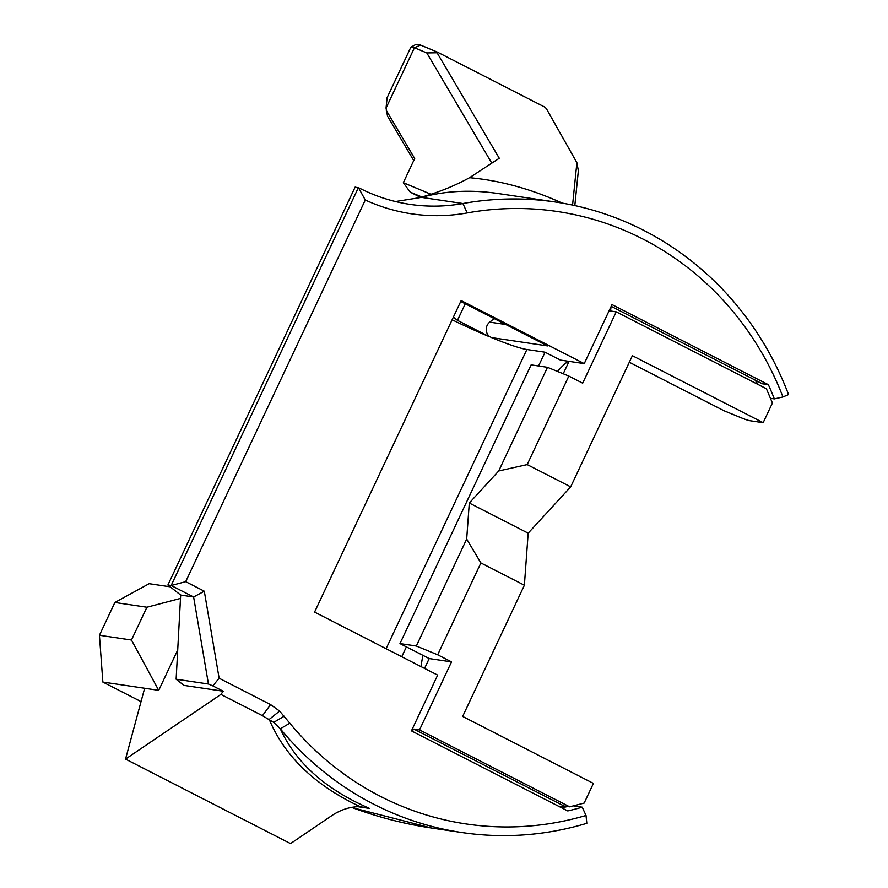<?xml version="1.0" encoding="UTF-8"?>
<svg xmlns="http://www.w3.org/2000/svg" width="888" height="888" viewBox="0 0 888 888"><rect width="100%" height="100%" fill="white"/><g stroke="black" fill="none" stroke-linecap="round" stroke-linejoin="round"><path stroke-width="1.33" d="M466.677 539.06L416.339 646.02L437.684 654.789L480.896 562.959L466.677 539.06L469.297 503.03L498.723 470.962L527.183 464.591L570.673 486.857L632.389 355.7L763.158 422.677L749.849 420.701A18.215 1.832 25.2 0 1 741.136 417.771L723.909 410.7L629.315 362.249M437.684 654.789L451.526 661.882L419.513 729.914L569.685 806.826L584.16 803.074L593.417 783.405L462.648 716.427L524.386 585.225L480.896 562.959M424.564 668.42L429.204 658.563L399.966 643.589L531.124 364.879L547.496 367.31L498.723 470.962M563.214 373.77L569.053 361.361M559.085 806.493L564.024 805.993L413.852 729.081L412.01 731.168M416.339 646.02L399.966 643.589M570.673 486.857L528.171 533.177L524.386 585.225M528.171 533.177L469.297 503.03M527.183 464.591L568.831 376.068L547.496 367.31M763.158 422.677L772.416 403.008L766.411 388.755L616.239 311.843L582.683 383.161L568.831 376.068M758.341 384.626L754.922 379.953M611.022 306.704L610.578 311.011L616.239 311.843M569.685 806.826L564.024 805.993M419.513 729.914L413.852 729.081M451.526 661.882L429.204 658.563M273.682 722.377L280.308 728.782A318.703 300.788 98.4 0 0 461.982 832.544A318.703 300.788 98.4 0 0 586.824 823.309L586.013 815.462A309.601 292.196 -81.6 0 1 289.81 723.176L279.576 711.044L270.585 704.595L219.125 678.232L212.82 685.88L223.232 691.219L220.901 694.416L262.448 715.695L273.682 722.377L284.227 716.194M573.404 805.871L582.228 807.181L586.013 815.462M279.576 711.044L269.231 719.402C284.671 756.321 314.951 785.403 360.073 806.637L369.508 808.413C325.541 789.321 295.815 762.781 280.308 728.782L289.81 723.176M351.326 807.403L431.357 827.993C404.118 823.931 377.522 817.049 351.581 807.359M360.073 806.637C350.505 806.626 341.314 809.468 332.489 815.151L290.543 843.6L125.541 759.096L220.901 694.416M219.125 678.232L204.296 591.208L193.617 596.991L208.436 684.015L212.82 685.88M204.296 591.208L185.692 581.673L171.162 585.492L193.617 596.991L180.675 595.071L176.135 679.22L183.971 685.392L223.232 691.219M185.692 581.673L365.279 200.022L358.408 187.59L171.162 585.492L167.888 585.003L180.675 595.071M208.436 684.015L176.135 679.22M167.888 585.003L355.133 187.102L359.562 188.178A182.118 171.883 -81.6 0 0 409.99 204.373A182.118 171.883 -81.6 0 0 462.903 203.53L421.411 197.369C445.288 190.831 470.795 189.544 497.935 193.495M365.279 200.022A191.22 180.475 98.4 0 0 467.188 212.931A309.601 292.196 -81.6 0 1 782.95 396.958L788.566 394.572A318.703 300.788 98.4 0 0 555.511 202.031A318.703 300.788 98.4 0 0 462.903 203.53L467.188 212.931M782.95 396.958L774.347 398.901L770.451 398.324M582.228 807.181A300.488 283.605 -81.6 0 1 567.754 810.933L411.433 730.868L437.662 675.124L314.574 612.087L461.161 300.577L584.237 363.614L612.01 304.595L768.342 384.659A300.488 283.605 -81.6 0 1 774.347 398.901M574.814 205.583L578.354 170.807L576.889 162.704L546.431 108.736L544.877 107.159L437.418 52.126L437.074 52.769L499.278 158.253L469.552 177.7C454.301 186.08 437.573 192.752 419.391 197.724L395.449 201.543M419.391 197.713L421.411 197.369M465.268 303.763L457.464 320.346L453.368 317.138M584.237 363.614L560.428 360.084L545.043 352.203L526.884 349.506A72.849 7.315 -154.8 0 1 491.597 337.606L489.421 336.474A9.102 8.591 -81.6 0 1 489.699 322.133L494.128 318.548M491.597 337.606L547.552 345.909L460.75 301.454M457.464 320.346L489.332 336.674A72.849 7.315 -154.8 0 1 452.136 319.769M561.671 807.814L567.654 806.526M611.188 306.338L762.392 383.783L768.342 384.659M545.043 352.203L538.561 365.978M406.382 646.875L401.742 656.731M423.021 655.4A67.388 63.592 98.4 0 0 421.201 666.688M568.165 361.227A67.388 63.592 98.4 0 0 557.553 371.439M141.037 701.609L102.864 682.062L144.644 688.255L125.541 759.096M170.185 586.813L149.151 583.694L114.863 602.486L146.897 607.237L180.486 598.423M562.315 203.13C530.969 188.922 500.044 180.453 469.552 177.7M576.889 162.704L572.571 205.106M437.074 52.769L426.795 52.925L491.797 163.148M420.557 45.077L415.984 44.4L410.833 47.219L414.43 47.752L420.557 45.077L437.418 52.126M413.73 160.573L387.512 116.117L386.047 108.07L387.113 97.647L410.833 47.219M420.435 197.347L410.212 192.119L403.33 182.695L410.212 192.119L421.689 196.914M430.391 194.017L403.33 182.695L414.696 158.53L386.18 110.156M386.047 108.07L414.43 47.752L426.795 52.925M146.897 607.237L131.468 640.037L158.719 690.342L144.644 688.255M177.711 649.983L158.719 690.342M131.468 640.037L99.434 635.275L102.864 682.062M99.434 635.275L114.863 602.486M262.448 715.695L270.585 704.595M357.587 806.648L369.508 808.413M359.429 189.488L359.562 188.178M505.794 324.52L489.699 322.133M386.091 648.706L526.884 349.506M461.982 832.544L431.39 828.005M555.511 202.031L498.057 193.517"/></g></svg>
